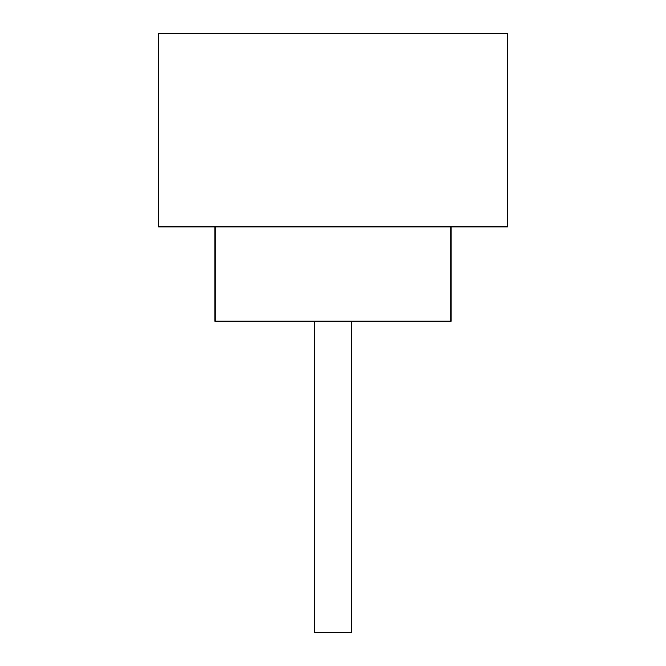 <?xml version="1.0" encoding="UTF-8"?>
<svg xmlns="http://www.w3.org/2000/svg" width="666" height="666" viewBox="0 0 666 666"><rect width="100%" height="100%" fill="white"/><g stroke="black" fill="none" stroke-linecap="round" stroke-linejoin="round"><path stroke-width="1" d="M351.407 321.203L351.407 632.7L314.593 632.7L314.593 321.203M215.01 226.806L215.01 321.203L450.99 321.203L450.99 226.806M507.625 226.806L158.375 226.806L158.375 33.3L507.625 33.3L507.625 226.806"/></g></svg>

